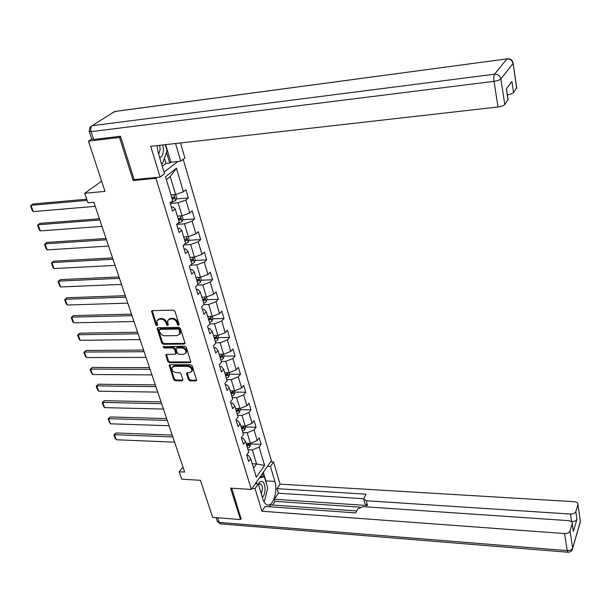 <?xml version="1.0" encoding="UTF-8"?>
<svg xmlns="http://www.w3.org/2000/svg" width="611" height="611" viewBox="0 0 611 611"><rect width="100%" height="100%" fill="white"/><g stroke="black" fill="none" stroke-linecap="round" stroke-linejoin="round"><path stroke-width="0.92" d="M178.565 325.327L179.115 324.449L174.96 311.327L173.387 310.113L152.315 310.686L151.543 311.213L155.797 324.907L156.882 325.739L157.424 325.365L156.813 320.935L159.295 319.225L161.037 319.186C163.374 319.37 165.039 320.645 166.032 323.013L166.566 324.693L167.658 325.533L168.216 325.151L167.605 320.744L170.148 318.98L171.912 318.942C174.272 319.125 175.945 320.408 176.93 322.791L177.465 324.479L178.565 325.327M188.478 379.706L189.998 380.882L195.833 380.936L196.65 380.386L192.244 365.92L190.701 364.736L169.957 364.714L169.178 365.233L173.684 379.576L175.189 380.737L182.139 380.806L182.91 379.66L181.016 373.787L179.489 372.618L176.029 372.603C173.15 372 171.775 370.388 171.905 367.769L174.005 366.356L187.653 366.386C190.54 366.967 191.93 368.57 191.823 371.198L189.654 372.672L187.371 372.657L186.569 373.206L188.478 379.706L189.12 378.98L190.647 380.157L196.475 380.21L195.833 380.936M120.596 136.704L119.519 137.429L88.435 141.156L105.023 191.403L84.715 193.267L87.953 202.806L93.865 202.302L184.659 472.082L179.176 471.768L181.688 479.169L200.416 480.299L212.651 517.372L240.513 519.564L241.269 518.464M119.519 137.429L133.16 180.52L155.942 178.328L251.335 489.442L230.561 488.128L240.513 519.564M184.155 344.085L184.942 342.863L180.405 328.527L178.84 327.32L157.867 327.702L157.096 328.229L161.747 343.099L163.282 344.276L184.155 344.085L184.996 343.367M186.37 347.384L190.853 362.109L190.044 362.667L169.285 362.659L167.765 361.491L165.802 354.892L166.582 354.365L174.96 354.334L175.731 353.143L174.448 349.148L172.905 347.965L164.168 348.033L163.076 346.735L184.82 346.193L186.37 347.384M88.435 141.156L91.719 139.025M183.193 159.272L271.399 460.702L251.335 489.442M155.942 178.328L157.172 177.373M164.031 172.103L177.87 161.457M250.518 443.922L261.134 444.357L259.201 437.812L257.2 440.539L254.069 429.968L256.085 427.265L254.123 420.62L252.091 423.308L248.906 412.562L250.961 409.897L248.967 403.138L246.897 405.788L243.652 394.859L245.744 392.239L243.72 385.365L241.612 387.97L238.313 376.857L240.444 374.283L238.382 367.295L236.236 369.854L232.883 358.55L235.052 356.022L232.951 348.912L230.775 351.432L227.361 339.93L229.568 337.448L227.429 330.215L225.215 332.682L221.74 320.989L223.985 318.545L221.816 311.19L219.555 313.611L216.027 301.712L218.31 299.321L216.103 291.837L213.797 294.204L210.207 282.091L212.536 279.754L210.283 272.139L207.939 274.454L204.28 262.127L206.655 259.843L204.364 252.091L201.981 254.352L198.254 241.796L200.668 239.573L198.338 231.684L195.91 233.883L192.114 221.106L194.581 218.937L192.205 210.902L189.723 213.048L185.866 200.034L188.371 197.926L185.958 189.746L183.43 191.823L176.442 168.246L165.482 176.77L172.699 200.652L170.072 202.814L172.6 211.154L175.212 208.962L173.043 206.984L171.378 207.121M261.134 444.357L259.148 447.092L264.586 465.437L256.315 477.206L250.724 458.701L248.662 461.542L246.645 454.912L248.723 452.087L245.5 441.417L243.399 444.22L241.353 437.484L243.461 434.696L240.184 423.851L238.053 426.608L235.968 419.757L238.114 417.008L234.777 405.979L232.608 408.698L230.492 401.725L232.676 399.021L229.285 387.794L227.071 390.475L224.917 383.38L227.147 380.722L223.695 369.304L221.442 371.931L219.25 364.721L221.518 362.102L218.005 350.485L215.714 353.074L213.483 345.727L215.79 343.161L212.216 331.338L209.879 333.873L207.61 326.396L209.963 323.883L206.319 311.847L203.944 314.329L201.63 306.722L204.028 304.263L200.324 292.012L197.903 294.441L195.551 286.696L197.987 284.283L194.214 271.811L191.747 274.186L189.357 266.297L191.839 263.944L187.997 251.243L185.484 253.557L183.04 245.523L185.576 243.231L181.666 230.301L179.099 232.554L176.617 224.367L179.199 222.137L175.212 208.962M247.585 448.329L249.846 446.862L250.625 444.281L250.35 443.357L246.027 443.181M257.2 440.539L250.365 443.357L247.195 432.787L242.842 432.634M241.551 438.14L243.109 438.194L245.5 441.417M247.195 432.787L254.069 429.968M237.587 415.259L241.964 415.373L245.194 426.127L240.833 425.982M236.243 420.658L237.809 420.704L240.184 423.851M245.194 426.127L252.091 423.308M241.964 415.373L248.906 412.562M232.249 397.593L236.648 397.669L239.932 408.599L235.541 408.499M230.843 402.886L232.417 402.924L234.777 405.979M239.932 408.599L246.897 405.788M236.648 397.669L243.652 394.859M226.811 379.63L231.241 379.668L234.578 390.78L230.164 390.719M225.352 384.815L226.941 384.831L229.285 387.794M234.578 390.78L241.612 387.97M231.241 379.668L238.313 376.857M226.406 378.27L228.766 376.85L229.606 374.283L229.117 372.657L224.703 372.634M236.236 369.854L229.133 372.657L225.742 361.353L221.289 361.353M219.769 366.432L221.365 366.432L223.695 369.304M225.742 361.353L232.883 358.55M220.884 360.009L223.275 358.604L224.122 356.037L223.58 354.227L219.135 354.243M230.775 351.432L223.603 354.227L220.143 342.725L215.668 342.771M214.087 347.728L215.691 347.712L218.005 350.485M220.143 342.725L227.361 339.93M209.955 323.861L214.453 323.777L217.967 335.477L213.483 335.538M208.305 328.695L209.917 328.665L212.216 331.338M217.967 335.477L225.215 332.682M214.453 323.777L221.74 320.989M203.662 304.637L208.664 304.492L212.238 316.399L207.725 316.498M202.424 309.326L204.043 309.281L206.319 311.847M212.238 316.399L219.555 313.611M208.664 304.492L216.027 301.712M203.738 303.316L206.22 301.956L207.121 299.405L206.388 296.984L201.874 297.129M213.797 294.204L206.411 296.984L202.768 284.863L197.177 285.085M196.436 289.614L198.063 289.553L200.324 292.012M202.768 284.863L210.207 282.091M190.51 265.205L196.773 264.891L200.477 277.226L195.91 277.425M190.342 269.543L191.976 269.466L194.214 271.811M200.477 277.226L207.939 274.454M196.773 264.891L204.28 262.127M183.651 244.98L190.67 244.553L194.435 257.109L189.845 257.361M184.132 249.112L185.782 249.021L187.997 251.243M194.435 257.109L201.981 254.352M190.67 244.553L198.254 241.796M176.625 224.405L184.446 223.847L188.287 236.633L183.667 236.931M177.816 228.308L179.474 228.193L181.666 230.301M188.287 236.633L195.91 233.883M184.446 223.847L192.114 221.106M170.248 203.41L178.114 202.76L182.025 215.782L177.381 216.134M182.025 215.782L189.723 213.048M178.114 202.76L185.866 200.034M176.442 168.246L170.248 176.556L175.655 194.55L170.981 194.955M175.655 194.55L183.43 191.823M182.964 467.041L179.176 471.768M101.64 181.154L84.715 193.267M170.248 176.556L166.337 179.619M252.251 463.757L256.559 463.97L252.335 449.91L248.005 449.727M253.58 468.148L256.559 463.97L264.586 465.437M246.775 455.325L248.326 455.394L250.724 458.701M252.335 449.91L259.148 447.092M176.396 198.942L188.371 197.926M182.75 219.807L194.581 218.937M188.982 240.306L200.668 239.573M195.108 260.446L206.655 259.843M196.818 280.418L197.498 280.388M201.118 280.235L212.536 279.754M202.684 299.818L203.547 299.795M207.022 299.68L218.31 299.321M208.45 318.889L209.428 318.866M212.819 318.797L223.985 318.545M214.354 337.631L215.171 337.623M218.524 337.585L229.568 337.448M224.122 356.053L235.052 356.022M229.583 374.215L240.444 374.283M234.945 392.079L245.744 392.239M240.222 409.645L250.961 409.897M245.408 426.921L256.085 427.265M133.16 180.52L134.42 179.573M179.153 324.632L178.145 323.792L177.61 322.104C176.625 319.729 174.952 318.446 172.592 318.255L171.912 318.942M168.598 319.438L170.836 318.293L172.592 318.255M157.798 319.652L159.99 318.545L161.732 318.507C164.061 318.69 165.726 319.965 166.711 322.333L167.254 324.013L168.239 324.846M152.2 310.694L156.485 324.227L157.447 325.052M157.745 327.71L162.427 342.404L163.962 343.581L184.82 343.382M179.183 329.894L178.091 329.054L159.692 329.375L159.15 329.741L159.731 331.979C160.716 334.316 162.366 335.584 164.68 335.783L177.228 335.607L179.802 333.82L179.183 329.894L179.855 329.207L178.763 328.367L178.091 329.054M159.486 329.405L160.38 328.687L178.763 328.367M179.519 334.431L180.474 333.125L180.413 330.971L179.741 331.666M179.855 329.207L180.413 330.971M166.436 354.38L168.43 360.78L169.957 361.956L190.892 361.933M175.968 353.57L176.403 352.432L175.12 348.446L173.577 347.262L164.84 347.331L164.168 348.033M163.733 346.368L164.84 347.331M183.743 354.296L185.904 352.807C186.034 350.118 184.629 348.476 181.704 347.903L176.846 347.934L176.067 349.141L177.35 353.135L178.893 354.319L183.743 354.296M185.729 353.219L186.561 352.096C186.691 349.408 185.293 347.774 182.368 347.193L181.704 347.903M176.51 347.995L177.511 347.231L182.368 347.193M187.187 372.672L189.12 378.98M191.671 371.572L192.465 370.472C192.572 367.853 191.19 366.249 188.303 365.668L187.653 366.386M172.714 366.699L174.662 365.645L188.303 365.668M169.805 364.721L174.334 378.858L175.846 380.019L182.788 380.08L182.139 380.806M171.607 194.901L171.019 195.1M86.739 199.224L32.956 203.982L30.985 205.327L87.136 200.393M175.632 194.55L176.709 198.14L175.724 200.652L170.133 202.76M95.24 206.365L33.269 211.582L32.146 210.36L30.55 205.983L30.985 205.327L33.269 211.582M172.302 199.331L174.265 198.514L174.127 196.811L171.806 197.697M172.898 197.3L172.134 198.789M159.715 157.837C162.091 156.828 163.336 154.102 163.458 149.642L162.816 144.952M158.646 154.3L160.227 149.298L159.555 145.326M165.268 144.677L167.063 150.703L162.572 163.42L161.296 163.068M161.434 163.534L162.572 163.42M262.386 497.4C264.112 495.513 265.014 492.619 265.09 488.716C264.548 482.293 262.715 480.093 259.583 482.11L258.331 483.981M261.34 493.94L262.486 488.937C262.386 486.165 261.707 484.47 260.431 483.859L258.522 484.622M256.192 483.805L256.727 481.712M259.408 477.871L264.349 476.771L267.725 488.074L264.471 500.989L263.692 501.203M260.339 476.549L264.349 476.771M157.004 145.617L158.31 153.185L164.512 173.7L160.113 177.091L150.741 146.319L498.026 107.001L494.024 81.347L91.115 131.64L93.682 139.484L120.459 136.261L134.153 179.603L160.113 177.091M175.563 143.509L180.749 161.159L184.881 157.974L180.497 142.951M162.266 166.268L165.993 163.442L169.728 163.053L170.866 162.182L180.749 161.159M516.669 87.709L513.553 92.605C512.576 93.613 510.513 94.369 507.374 94.881M508.062 99.402L504.778 104.596C503.655 105.718 501.402 106.52 498.026 107.001M513.553 92.605L511.896 81.454L506.343 88.801L508.054 100.12M93.682 139.484L91.726 139.064L89.252 131.518M165.634 144.639L170.866 162.182M169.728 163.053L166.505 152.276M165.993 163.442L164.42 158.188M267.503 466.277L270.467 466.43L273.568 461.962L280.029 484.118L574.264 501.707C576.746 501.99 577.983 502.899 577.968 504.442L575.845 511.583L576.967 519.159C576.204 520.824 574.424 521.641 571.652 521.626L571.361 521.611M270.467 466.43L274.881 481.437C278.112 491.267 272.819 507.405 267.045 504.839C265.273 504.159 263.891 502.257 262.913 499.134L258.316 483.927L255.039 488.647L261.92 511.231L265.121 506.443L355.602 512.889L357.817 508.917L362.98 506.649L568.49 520.641C571.025 520.954 572.278 521.916 572.255 523.528L573.355 531.41L576.967 519.159M356.694 510.933L270.627 504.885L269.39 506.748M360.039 507.153L274.973 501.333L272.544 505.014M274.973 501.333L274.354 499.256L278.341 493.23L276.997 488.655L280.029 484.118M270.62 461.817L273.568 461.962M252.022 488.456L255.039 488.647M255.306 483.752L258.316 483.927M261.92 511.231L564.556 533.556C567.405 533.579 569.231 532.731 570.032 531.005L572.255 523.528M571.652 521.626L570.498 514.05L366.249 500.737L363.637 498.843L366.02 494.184L276.997 488.655M570.498 514.05C573.286 514.057 575.066 513.24 575.845 511.583M241.07 518.754L231.699 488.197M366.249 500.737L367.455 505.526L274.354 499.256M573.248 530.111L573.408 531.158M367.455 505.526L364.843 503.617L363.828 499.592M363.644 498.713L278.341 493.23M263.333 472.257L265.915 480.918L274.881 481.437M265.327 497.606L266.472 493.046M266.648 484.462L265.915 480.918M263.448 476.725L262.478 473.472M177.816 216.103L177.411 216.241M99.41 218.769L39.99 223.359L38.058 224.741L99.83 220.006M182.009 215.79L183.01 219.128L182.04 221.64L177.702 223.435M101.976 226.383L40.295 230.897L39.18 229.66L37.607 225.352L38.058 224.741L40.295 230.897M178.672 220.395L180.612 219.563L180.489 217.883L178.183 218.784M179.275 218.379L178.496 219.823M106.047 238.489L46.91 242.422L45.008 243.835L106.49 239.795M188.264 236.633L189.196 239.733L188.249 242.262L184.98 243.774M108.598 246.065L47.215 249.884L46.092 248.639L44.55 244.408L45.008 243.835L47.215 249.884M184.919 241.078L186.844 240.238L186.729 238.58L184.446 239.497M186.844 240.238L184.743 240.474M112.577 257.88L53.715 261.164L51.851 262.615L113.035 259.24M194.413 257.109L195.276 259.981L194.344 262.509L191.801 263.837M115.105 265.403L54.012 268.565L52.897 267.312L51.385 263.15L51.851 262.615L54.012 268.565M191.067 261.386L192.961 260.538L192.862 258.911L190.594 259.843M192.961 260.538L190.876 260.767M118.985 276.936L60.413 279.609L58.572 281.083L119.466 278.364M200.454 277.226L201.248 279.869L200.332 282.404L197.827 283.748M121.505 284.421L60.703 286.941L59.588 285.673L58.098 281.579L58.572 281.083L60.703 286.941M197.101 281.343L198.972 280.487L198.888 278.883L196.635 279.823M198.972 280.487L196.902 280.693M125.293 295.686L66.996 297.748L65.194 299.26L125.797 297.16M127.798 303.117L67.286 305.019L66.179 303.743L64.705 299.718L65.194 299.26L67.286 305.019M203.028 300.948L204.884 300.085L204.807 298.504L202.569 299.459M204.884 300.085L202.821 300.276M131.502 314.115L73.48 315.597L71.701 317.14L132.014 315.65M212.223 316.399L212.888 318.614L212.002 321.165L209.55 322.539M133.985 321.508L73.763 322.807L72.656 321.523L71.212 317.56L73.48 315.597M208.847 320.217L210.688 319.347L210.627 317.781L208.404 318.751M210.688 319.347L208.641 319.522M71.212 317.56L71.701 317.14L73.763 322.807M137.605 332.247L79.858 333.163L78.109 334.736L138.132 333.827M217.951 335.477L218.555 337.486L217.684 340.044L215.263 341.434M140.072 339.594L80.14 340.312L79.033 339.021L77.612 335.118L79.858 333.163M214.576 339.151L216.393 338.273L216.34 336.73L214.14 337.707M216.393 338.273L214.362 338.433M77.612 335.118L78.109 334.736L80.14 340.312M143.6 350.08L86.136 350.454L84.41 352.051L144.15 351.715M146.06 357.389L86.411 357.542L85.303 356.244L83.906 352.402L86.136 350.454M220.204 357.763L221.999 356.885L221.961 355.358L219.777 356.343M221.999 356.885L219.975 357.023M83.906 352.402L84.41 352.051L86.411 357.542M149.512 367.631L92.314 367.471L90.619 369.097L150.077 369.311M151.956 374.894L92.589 374.505L91.482 373.191L90.107 369.411L92.314 367.471M225.734 376.063L227.513 375.177L227.483 373.672L225.314 374.665M227.513 375.177L225.505 375.299M90.107 369.411L90.619 369.097L92.589 374.505M155.324 384.899L98.394 384.227L96.729 385.877L155.904 386.626M234.555 390.78L234.991 392.216L234.166 394.79L231.829 396.226M157.753 392.117L98.669 391.2L97.561 389.887L96.21 386.16L98.394 384.227M231.179 394.057L232.936 393.156L232.913 391.674L230.759 392.682M232.936 393.156L230.935 393.27M96.21 386.16L96.729 385.877L98.669 391.2M161.037 401.885L104.382 400.717L102.74 402.397L161.632 403.665M239.909 408.599L240.291 409.859L239.481 412.433L237.167 413.884M163.45 409.065L104.649 407.636L103.549 406.315L102.22 402.649L104.382 400.717M236.526 411.745L238.267 410.844L238.252 409.378L236.113 410.393M238.267 410.844L236.281 410.943M102.22 402.649L102.74 402.397L104.649 407.636M166.666 418.611L110.278 416.962L108.666 418.657L167.277 420.429M245.171 426.119L245.5 427.211L244.706 429.793L242.422 431.244M169.071 425.745L110.545 423.82L109.445 422.491L108.132 418.886L110.278 416.962M241.788 429.143L243.506 428.242L243.499 426.791L241.383 427.822M243.506 428.242L241.536 428.326M108.132 418.886L108.666 418.657L110.545 423.82M172.21 435.078L116.09 432.962L114.501 434.681L172.829 436.934M174.593 442.165L116.35 439.76L115.258 438.431L113.959 434.872L116.09 432.962M246.959 446.267L248.662 445.35L248.662 443.922L246.569 444.953M248.662 445.35L246.707 445.419M113.959 434.872L114.501 434.681L116.35 439.76M177.61 322.104L176.93 322.791M170.836 318.293L170.148 318.98M167.254 324.013L166.566 324.693M166.711 322.333L166.032 323.013M161.732 318.507L161.037 319.186M159.99 318.545L159.295 319.225M156.485 324.227L155.797 324.907M152.254 311.274L151.559 311.938M178.145 323.792L177.465 324.479M163.962 343.581L163.282 344.276M162.427 342.404L161.747 343.099M157.798 328.244L157.111 328.932M160.38 328.687L159.692 329.375M190.693 361.949L190.044 362.667M169.957 361.956L169.285 362.659M168.43 360.78L167.765 361.491M166.49 354.846L165.825 355.549M176.403 352.432L175.731 353.143M175.12 348.446L174.448 349.148M173.577 347.262L172.905 347.965M177.511 347.231L176.846 347.934M187.241 373.1L186.592 373.825M174.662 365.645L174.005 366.356M175.846 380.019L175.189 380.737M174.334 378.858L173.684 379.576M169.866 365.172L169.201 365.882M190.647 380.157L189.998 380.882M175.747 200.584L173.975 194.695M172.73 202.027L172.394 200.904M172.493 198.659L174.265 198.514M516.662 88.366L513.087 63.376C512.591 60.252 510.758 58.725 507.573 58.801L114.616 111.508L92.139 125.698L494.543 74.214L506.924 58.939C510.185 58.824 512.209 60.352 513.003 63.506L500.852 78.956L504.778 104.596M516.746 88.228L513.041 62.918M500.852 78.956C500.012 75.703 497.912 74.114 494.543 74.214C493.764 75.565 493.596 77.941 494.024 81.347C497.43 80.828 499.706 80.033 500.852 78.956M112.653 112.745L115.8 111.309L506.97 58.877M91.115 131.64C90.39 128.89 90.734 126.905 92.139 125.698L90.008 127.218L89.16 131.243L91.115 131.64M573.355 531.41L572.194 523.772M570.032 531.005L572.644 548.067L580.381 521.443L577.914 504.671M217.661 517.761L219.189 522.428L567.222 550.618L564.556 533.556M572.644 548.067C571.85 549.816 570.048 550.664 567.222 550.618L567.818 552.245C570.514 552.245 572.133 550.946 572.675 548.357L572.644 548.067M580.29 520.228L579.961 523.268M572.117 550.053L580.404 521.725L577.968 504.442M568.077 552.26L220.311 523.856L217.188 520.977L216.095 517.639M220.785 523.894L217.356 521.519M182.063 221.579L180.36 215.912M179.084 223.038L178.893 222.404M178.847 219.693L180.612 219.563M188.272 242.2L186.63 236.74M194.367 262.447L192.786 257.2M200.355 282.343L198.835 277.295M206.243 301.895L204.784 297.038M212.025 321.103L210.619 316.437M217.707 339.983L216.363 335.5M223.298 358.542L221.999 354.235M228.789 376.788L227.544 372.649M234.189 394.729L232.997 390.757M239.504 412.372L238.351 408.56M244.728 429.724L243.629 426.073M249.861 446.794L248.807 443.296M152.055 310.724L151.543 311.213M157.585 327.748L157.096 328.229M180.474 333.125L179.802 333.82M166.245 354.426L165.802 354.892M176.419 353.089L175.754 353.792M186.561 352.096L185.904 352.807M186.997 372.733L186.569 373.206M192.465 370.472L191.823 371.198M169.614 364.775L169.178 365.233M258.705 484.424L259.583 482.11M508.146 99.967L506.443 88.679"/></g></svg>
